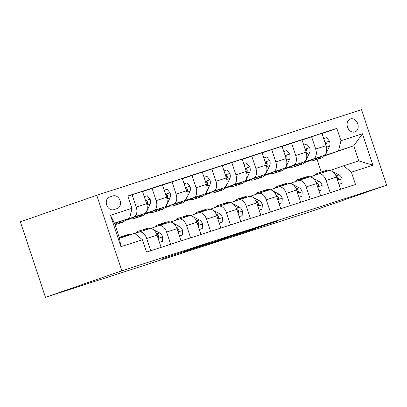<?xml version="1.0" encoding="UTF-8"?>
<svg xmlns="http://www.w3.org/2000/svg" width="407" height="407" viewBox="0 0 407 407"><rect width="100%" height="100%" fill="white"/><g stroke="black" fill="none" stroke-linecap="round" stroke-linejoin="round"><path stroke-width="0.61" d="M205.347 244.368L162.739 258.71L205.347 244.368M350.468 118.905A6.883 5.362 70.9 0 0 350.381 118.93A6.883 5.362 70.9 0 0 347.553 127.142A6.883 5.362 70.9 0 0 354.812 131.965A6.883 5.362 70.9 0 0 354.899 131.939A6.883 5.362 70.9 0 0 357.728 123.728A6.883 5.362 70.9 0 0 350.468 118.905M268.686 224.074L278.251 220.782L256.207 227.93L233.272 235.902L255.316 228.754L238.573 234.127L268.625 223.886M121.871 270.797L45.467 297.324L65.41 290.878L310.251 211.711L386.65 185.19L121.871 270.797L96.749 195.289L361.533 109.676L386.65 185.19M229.121 236.686L184.58 251.643L206.624 244.5L229.116 236.66M234.676 234.864L253.907 228.658L230.973 236.625L208.684 243.854L234.676 234.864M113.731 209.686L117.241 208.552A6.67 5.194 70.9 0 0 117.323 208.526A6.67 5.194 70.9 0 0 120.06 200.575A6.67 5.194 70.9 0 0 113.029 195.899L109.524 197.034A6.67 5.194 70.9 0 0 109.437 197.064A6.67 5.194 70.9 0 0 106.7 205.011A6.67 5.194 70.9 0 0 113.731 209.686M142.45 239.733L120.92 246.693L110.465 215.267L131.995 208.303L129.619 218.233L114.464 223.133L119.49 238.237L134.641 233.338L142.45 239.733L146.561 252.081L355.509 184.519L351.404 172.171L343.594 165.776L358.75 160.877L353.724 145.777L325.01 155.382M321.993 133.552L336.843 128.393L127.89 195.955L131.995 208.303M336.843 128.393L340.949 140.741L362.484 133.781L372.939 165.211L351.404 172.171M45.467 297.324L20.35 221.81L96.749 195.289M129.619 218.233L114.576 223.458M310.22 160.724L304.405 162.602M290.283 167.17L284.468 169.047M270.345 173.616L264.53 175.493M250.402 180.062L244.592 181.944M230.464 186.508L224.654 188.39M210.526 192.954L204.711 194.836M190.588 199.405L184.773 201.282M170.65 205.85L164.835 207.728M150.712 212.296L144.897 214.174M130.774 218.742L124.959 220.625M324.593 155.891L353.724 145.777L362.484 133.781M304.706 162.276L309.783 160.633M302.055 139.998L321.922 133.348L326.032 145.696A8.603 5.393 72.1 0 1 323.651 155.627L304.797 162.174M311.553 136.701L315.664 149.043A8.603 5.393 72.1 0 1 313.283 158.979L305.072 161.828M284.768 168.722L289.845 167.084M282.117 146.444L301.984 139.794L306.095 152.142A8.603 5.393 72.1 0 1 303.714 162.072L284.859 168.62M291.616 143.147L295.726 155.494A8.603 5.393 72.1 0 1 293.345 165.425L285.134 168.274M264.83 175.173L269.907 173.53M262.174 152.89L282.046 146.24L286.157 158.588A8.603 5.393 72.1 0 1 283.776 168.518L264.916 175.066M271.678 149.593L275.788 161.94A8.603 5.393 72.1 0 1 273.407 171.871L265.196 174.725M244.892 181.619L249.969 179.975M242.236 159.335L262.108 152.686L266.214 165.033A8.603 5.393 72.1 0 1 263.838 174.964L244.978 181.512M251.74 156.039L255.85 168.386A8.603 5.393 72.1 0 1 253.469 178.317L245.258 181.171M224.954 188.065L230.031 186.421M222.298 165.786L242.17 159.132L246.276 171.479A8.603 5.393 72.1 0 1 243.9 181.41L225.04 187.958M231.802 162.485L235.907 174.832A8.603 5.393 72.1 0 1 233.532 184.763L225.32 187.617M205.016 194.51L210.093 192.867M202.36 172.232L222.232 165.578L226.338 177.925A8.603 5.393 72.1 0 1 223.962 187.861L205.103 194.404M211.864 168.93L215.969 181.278A8.603 5.393 72.1 0 1 213.594 191.209L205.382 194.063M185.073 200.956L190.155 199.313M182.422 178.678L202.294 172.029L206.4 184.371A8.603 5.393 72.1 0 1 204.024 194.307L185.165 200.855M191.926 175.376L196.032 187.724A8.603 5.393 72.1 0 1 193.656 197.66L185.439 200.509M165.135 207.402L170.218 205.759M162.485 185.124L182.356 178.475L186.462 190.822A8.603 5.393 72.1 0 1 184.086 200.753L165.227 207.3M171.988 181.827L176.094 194.175A8.603 5.393 72.1 0 1 173.718 204.105L165.501 206.954M145.197 213.848L150.28 212.21M142.547 191.57L162.418 184.92L166.524 197.268A8.603 5.393 72.1 0 1 164.148 207.199L145.289 213.746M152.05 188.273L156.156 200.62A8.603 5.393 72.1 0 1 153.78 210.551L145.564 213.4M125.259 220.299L130.342 218.656M127.956 196.159L142.481 191.366L146.586 203.714A8.603 5.393 72.1 0 1 144.21 213.644L125.351 220.192M132.112 194.719L136.218 207.066A8.603 5.393 72.1 0 1 133.842 216.997L125.626 219.851M321.271 172.034L317.053 159.361M134.839 233.496L138.863 232.102A8.603 5.393 72.1 0 1 138.935 232.076A8.603 5.393 72.1 0 1 146.673 238.497L150.743 250.727M150.641 228.49L158.801 225.651A8.603 5.393 72.1 0 1 158.872 225.631A8.603 5.393 72.1 0 1 166.611 232.046L170.681 244.281M170.579 222.039L178.739 219.205A8.603 5.393 72.1 0 1 178.81 219.185A8.603 5.393 72.1 0 1 186.548 225.6L190.618 237.836M190.517 215.593L198.677 212.759A8.603 5.393 72.1 0 1 198.748 212.739A8.603 5.393 72.1 0 1 206.486 219.154L210.556 231.385M210.455 209.147L218.62 206.313A8.603 5.393 72.1 0 1 218.686 206.288A8.603 5.393 72.1 0 1 226.424 212.708L230.494 224.939M230.393 202.701L238.558 199.868A8.603 5.393 72.1 0 1 238.624 199.842A8.603 5.393 72.1 0 1 246.367 206.263L250.432 218.493M250.33 196.255L258.496 193.422A8.603 5.393 72.1 0 1 258.562 193.396A8.603 5.393 72.1 0 1 266.305 199.817L270.37 212.047M270.268 189.81L278.434 186.976A8.603 5.393 72.1 0 1 278.5 186.95A8.603 5.393 72.1 0 1 286.243 193.371L290.308 205.601M290.206 183.359L298.372 180.525A8.603 5.393 72.1 0 1 298.438 180.505A8.603 5.393 72.1 0 1 306.181 186.92L310.251 199.155M310.144 176.913L318.31 174.079A8.603 5.393 72.1 0 1 318.376 174.059A8.603 5.393 72.1 0 1 326.119 180.474L330.189 192.709M330.082 170.467L343.594 165.776M139.001 232.056L149.232 228.749A8.603 5.393 72.1 0 1 149.303 228.724A8.603 5.393 72.1 0 1 157.041 235.144L161.111 247.375M158.939 225.61L169.17 222.303A8.603 5.393 72.1 0 1 169.241 222.278A8.603 5.393 72.1 0 1 176.979 228.698L181.049 240.929M178.877 219.164L189.107 215.852A8.603 5.393 72.1 0 1 189.179 215.832A8.603 5.393 72.1 0 1 196.917 222.247L200.987 234.483M198.82 212.713L209.045 209.407A8.603 5.393 72.1 0 1 209.117 209.386A8.603 5.393 72.1 0 1 216.855 215.802L220.925 228.037M218.757 206.268L228.983 202.961A8.603 5.393 72.1 0 1 229.055 202.94A8.603 5.393 72.1 0 1 236.793 209.356L240.863 221.586M238.695 199.822L248.926 196.515A8.603 5.393 72.1 0 1 248.992 196.489A8.603 5.393 72.1 0 1 256.731 202.91L260.801 215.14M258.633 193.376L268.864 190.069A8.603 5.393 72.1 0 1 268.93 190.044A8.603 5.393 72.1 0 1 276.674 196.464L280.738 208.694M278.571 186.93L288.802 183.623A8.603 5.393 72.1 0 1 288.868 183.598A8.603 5.393 72.1 0 1 296.611 190.018L300.676 202.248M298.509 180.484L308.74 177.172A8.603 5.393 72.1 0 1 308.806 177.152A8.603 5.393 72.1 0 1 316.549 183.567L320.614 195.803M318.447 174.033L328.678 170.726A8.603 5.393 72.1 0 1 328.744 170.706A8.603 5.393 72.1 0 1 336.487 177.121L340.557 189.357M338.573 150.676L340.949 140.741M114.464 223.133L110.465 215.267M119.49 238.237L120.92 246.693M372.939 165.211L358.75 160.877M210.302 242.786L188.278 250.412L210.292 242.745M238.522 233.74L224.491 238.421L238.522 233.74M117.689 222.375A16.453 10.312 72.1 0 1 114.972 224.659M125.849 219.541A16.453 10.312 72.1 0 1 122.141 222.405L119.109 223.387A16.453 10.312 -107.9 0 0 122.751 220.619M120.793 221.301A16.453 10.312 72.1 0 1 117.196 224.003L114.993 224.715M118.127 223.621A16.453 10.312 -107.9 0 0 119.109 223.387M130.123 234.798A16.453 10.312 -107.9 0 0 126.613 234.971L123.58 235.948A16.453 10.312 -107.9 0 0 122.649 236.335M122.151 237.378A16.453 10.312 -107.9 0 0 119.21 237.393M127.091 235.78A16.453 10.312 -107.9 0 0 123.58 235.948M119.2 237.367L121.668 236.569A16.453 10.312 72.1 0 1 125.178 236.396M137.627 215.929A16.453 10.312 72.1 0 1 134.101 218.539A16.453 10.312 72.1 0 1 130.016 218.574M144.241 196.662L147.186 195.711L150.137 199.272A5.698 3.571 72.1 0 1 150.086 204.222L146.703 211.503A16.453 10.312 72.1 0 1 142.079 215.959L139.046 216.936A16.453 10.312 -107.9 0 0 142.689 214.174M140.73 214.85A16.453 10.312 72.1 0 1 137.134 217.557L134.101 218.539M138.07 217.175A16.453 10.312 -107.9 0 0 139.046 216.936M147.008 205.301L147.054 205.204A5.698 3.571 -107.9 0 0 147.461 201.841L146.805 200.9L145.767 201.256M157.565 209.483A16.453 10.312 72.1 0 1 154.044 212.088A16.453 10.312 72.1 0 1 149.954 212.128M164.179 190.217L167.124 189.26L170.075 192.826A5.698 3.571 72.1 0 1 170.024 197.777L166.641 205.052A16.453 10.312 72.1 0 1 162.017 209.513L158.984 210.49A16.453 10.312 -107.9 0 0 162.627 207.728M160.668 208.404A16.453 10.312 72.1 0 1 157.071 211.111L154.044 212.088M158.008 210.724A16.453 10.312 -107.9 0 0 158.984 210.49M166.946 198.855L166.992 198.758A5.698 3.571 -107.9 0 0 167.399 195.391L166.743 194.454L165.705 194.811M177.508 203.037A16.453 10.312 72.1 0 1 173.982 205.642A16.453 10.312 72.1 0 1 169.892 205.677M184.117 183.766L187.062 182.814L190.013 186.381A5.698 3.571 72.1 0 1 189.962 191.331L186.579 198.606A16.453 10.312 72.1 0 1 181.954 203.062L178.927 204.044A16.453 10.312 -107.9 0 0 182.565 201.277M180.606 201.958A16.453 10.312 72.1 0 1 177.009 204.665L173.982 205.642M177.945 204.278A16.453 10.312 -107.9 0 0 178.927 204.044M186.884 192.404L186.93 192.308A5.698 3.571 -107.9 0 0 187.337 188.945L186.681 188.009L185.643 188.36M159.447 242.379L162.393 241.422L162.632 236.828A5.698 3.571 -107.9 0 0 159.636 232.936L153.276 229.619M151.114 228.632A16.453 10.312 -107.9 0 0 146.551 228.525L143.518 229.502A16.453 10.312 -107.9 0 0 142.587 229.889M142.323 230.983A16.453 10.312 -107.9 0 0 138.573 231.1A16.453 10.312 -107.9 0 0 135.368 233.313M159.458 242.414L162.393 241.422M147.268 229.38A16.453 10.312 -107.9 0 0 143.518 229.502M138.573 231.1L141.605 230.123A16.453 10.312 72.1 0 1 145.355 230.001M157.921 237.785L158.893 237.566L158.934 236.33A5.698 3.571 -107.9 0 0 156.609 233.913L156.553 233.888M179.385 235.928L182.331 234.976L182.57 230.382A5.698 3.571 -107.9 0 0 179.573 226.49L173.219 223.168M171.052 222.181A16.453 10.312 -107.9 0 0 166.488 222.074L163.456 223.056A16.453 10.312 -107.9 0 0 162.525 223.443M162.261 224.532A16.453 10.312 -107.9 0 0 158.516 224.654A16.453 10.312 -107.9 0 0 155.306 226.867M179.395 235.963L182.331 234.976M167.206 222.934A16.453 10.312 -107.9 0 0 163.456 223.056M158.516 224.654L161.543 223.677A16.453 10.312 72.1 0 1 165.293 223.555M177.859 231.339L178.836 231.12L178.871 229.884A5.698 3.571 -107.9 0 0 176.546 227.467L176.49 227.442M199.323 229.482L202.269 228.531L202.508 223.931A5.698 3.571 -107.9 0 0 199.511 220.039L193.157 216.722M190.99 215.735A16.453 10.312 -107.9 0 0 186.426 215.629L183.399 216.61A16.453 10.312 -107.9 0 0 182.463 216.992M182.199 218.086A16.453 10.312 -107.9 0 0 178.454 218.208A16.453 10.312 -107.9 0 0 175.244 220.421M199.338 229.517L202.269 228.531M187.144 216.488A16.453 10.312 -107.9 0 0 183.399 216.61M178.454 218.208L181.481 217.231A16.453 10.312 72.1 0 1 185.231 217.109M197.797 224.888L198.774 224.674L198.809 223.438A5.698 3.571 -107.9 0 0 196.484 221.021L196.428 220.996M197.446 196.591A16.453 10.312 72.1 0 1 193.92 199.196A16.453 10.312 72.1 0 1 189.83 199.232M204.055 177.32L207 176.368L209.951 179.935A5.698 3.571 72.1 0 1 209.9 184.885L206.517 192.16A16.453 10.312 72.1 0 1 201.892 196.617L198.865 197.599A16.453 10.312 -107.9 0 0 202.503 194.831M200.549 195.513A16.453 10.312 72.1 0 1 196.947 198.219L193.92 199.196M197.883 197.833A16.453 10.312 -107.9 0 0 198.865 197.599M206.827 185.958L206.868 185.862A5.698 3.571 -107.9 0 0 207.275 182.499L206.619 181.563L205.586 181.914M219.261 223.036L222.207 222.085L222.446 217.486A5.698 3.571 -107.9 0 0 219.449 213.594L213.095 210.277M210.928 209.29A16.453 10.312 -107.9 0 0 206.364 209.183L203.337 210.165A16.453 10.312 -107.9 0 0 202.401 210.546M202.137 211.64A16.453 10.312 -107.9 0 0 198.392 211.762A16.453 10.312 -107.9 0 0 195.182 213.975M219.276 223.072L222.207 222.085M207.082 210.043A16.453 10.312 -107.9 0 0 203.337 210.165M198.392 211.762L201.419 210.78A16.453 10.312 72.1 0 1 205.169 210.663M217.735 218.442L218.712 218.223L218.747 216.992A5.698 3.571 -107.9 0 0 216.422 214.575L216.371 214.55M217.384 190.145A16.453 10.312 72.1 0 1 213.858 192.75A16.453 10.312 72.1 0 1 209.768 192.786M223.992 170.874L226.938 169.923L229.889 173.489A5.698 3.571 72.1 0 1 229.838 178.439L226.455 185.714A16.453 10.312 72.1 0 1 221.83 190.171L218.803 191.153A16.453 10.312 -107.9 0 0 222.446 188.385M220.487 189.067A16.453 10.312 72.1 0 1 216.885 191.768L213.858 192.75M217.821 191.387A16.453 10.312 -107.9 0 0 218.803 191.153M226.765 179.512L226.806 179.416A5.698 3.571 -107.9 0 0 227.213 176.053L226.562 175.117L225.524 175.468M237.322 183.694A16.453 10.312 72.1 0 1 233.796 186.304A16.453 10.312 72.1 0 1 229.706 186.34M243.93 164.428L246.876 163.477L249.832 167.043A5.698 3.571 72.1 0 1 249.776 171.988L246.393 179.268A16.453 10.312 72.1 0 1 241.768 183.725L238.741 184.707A16.453 10.312 -107.9 0 0 242.384 181.939M240.425 182.621A16.453 10.312 72.1 0 1 236.828 185.322L233.796 186.304M237.759 184.941A16.453 10.312 -107.9 0 0 238.741 184.707M246.703 173.067L246.749 172.97A5.698 3.571 -107.9 0 0 247.151 169.607L246.5 168.666L245.462 169.022M257.26 177.249A16.453 10.312 72.1 0 1 253.734 179.858A16.453 10.312 72.1 0 1 249.644 179.894M263.868 157.982L266.814 157.031L269.77 160.597A5.698 3.571 72.1 0 1 269.714 165.542L266.331 172.822A16.453 10.312 72.1 0 1 261.711 177.279L258.679 178.256A16.453 10.312 -107.9 0 0 262.322 175.493M260.363 176.17A16.453 10.312 72.1 0 1 256.766 178.877L253.734 179.858M257.697 178.495A16.453 10.312 -107.9 0 0 258.679 178.256M266.641 166.621L266.687 166.524A5.698 3.571 -107.9 0 0 267.089 163.161L266.437 162.22L265.4 162.576M277.198 170.803A16.453 10.312 72.1 0 1 273.672 173.413A16.453 10.312 72.1 0 1 269.582 173.448M283.806 151.536L286.752 150.58L289.708 154.146A5.698 3.571 72.1 0 1 289.652 159.096L286.269 166.371A16.453 10.312 72.1 0 1 281.649 170.833L278.617 171.81A16.453 10.312 -107.9 0 0 282.26 169.047M280.301 169.724A16.453 10.312 72.1 0 1 276.704 172.431L273.672 173.413M277.635 172.044A16.453 10.312 -107.9 0 0 278.617 171.81M286.579 160.175L286.625 160.078A5.698 3.571 -107.9 0 0 287.027 156.715L286.375 155.774L285.338 156.13M297.135 164.357A16.453 10.312 72.1 0 1 293.61 166.962A16.453 10.312 72.1 0 1 289.519 166.997M303.744 145.085L306.69 144.134L309.646 147.7A5.698 3.571 72.1 0 1 309.59 152.65L306.206 159.926A16.453 10.312 72.1 0 1 301.587 164.387L298.555 165.364A16.453 10.312 -107.9 0 0 302.198 162.602M300.239 163.278A16.453 10.312 72.1 0 1 296.642 165.985L293.61 166.962M297.573 165.598A16.453 10.312 -107.9 0 0 298.555 165.364M306.517 153.729L306.563 153.632A5.698 3.571 -107.9 0 0 306.964 150.264L306.313 149.328L305.275 149.684M239.199 216.59L242.145 215.639L242.384 211.04A5.698 3.571 -107.9 0 0 239.392 207.148L233.033 203.831M230.866 202.844A16.453 10.312 -107.9 0 0 226.302 202.737L223.275 203.719A16.453 10.312 -107.9 0 0 222.339 204.1M222.074 205.194A16.453 10.312 -107.9 0 0 218.33 205.316A16.453 10.312 -107.9 0 0 215.12 207.529M239.214 216.626L242.145 215.639M227.02 203.597A16.453 10.312 -107.9 0 0 223.275 203.719M218.33 205.316L221.357 204.334A16.453 10.312 72.1 0 1 225.107 204.212M237.673 211.996L238.65 211.777L238.685 210.541A5.698 3.571 -107.9 0 0 236.36 208.13L236.309 208.099M259.137 210.144L262.083 209.193L262.322 204.594A5.698 3.571 -107.9 0 0 259.33 200.702L252.971 197.385M250.804 196.398A16.453 10.312 -107.9 0 0 246.24 196.291L243.213 197.268A16.453 10.312 -107.9 0 0 242.277 197.654M242.012 198.748A16.453 10.312 -107.9 0 0 238.268 198.87A16.453 10.312 -107.9 0 0 235.058 201.083M259.152 210.18L262.083 209.193M246.957 197.151A16.453 10.312 -107.9 0 0 243.213 197.268M238.268 198.87L241.3 197.888A16.453 10.312 72.1 0 1 245.045 197.766M257.611 205.55L258.587 205.332L258.623 204.095A5.698 3.571 -107.9 0 0 256.298 201.684L256.247 201.653M279.075 203.698L282.02 202.742L282.26 198.148A5.698 3.571 -107.9 0 0 279.268 194.256L272.909 190.939M270.741 189.952A16.453 10.312 -107.9 0 0 266.183 189.845L263.151 190.822A16.453 10.312 -107.9 0 0 262.215 191.209M261.95 192.302A16.453 10.312 -107.9 0 0 258.206 192.425A16.453 10.312 -107.9 0 0 254.996 194.632M279.09 203.734L282.02 202.742M266.895 190.7A16.453 10.312 -107.9 0 0 263.151 190.822M258.206 192.425L261.238 191.443A16.453 10.312 72.1 0 1 264.982 191.321M277.549 199.104L278.525 198.886L278.561 197.649A5.698 3.571 -107.9 0 0 276.236 195.233L276.185 195.207M299.018 197.247L301.963 196.296L302.198 191.702A5.698 3.571 -107.9 0 0 299.206 187.81L292.847 184.493M290.679 183.501A16.453 10.312 -107.9 0 0 286.121 183.399L283.089 184.376A16.453 10.312 -107.9 0 0 282.158 184.763M281.893 185.857A16.453 10.312 -107.9 0 0 278.144 185.974A16.453 10.312 -107.9 0 0 274.934 188.187M299.028 197.283L301.963 196.296M286.833 184.254A16.453 10.312 -107.9 0 0 283.089 184.376M278.144 185.974L281.176 184.997A16.453 10.312 72.1 0 1 284.92 184.875M297.486 192.659L298.463 192.44L298.499 191.204A5.698 3.571 -107.9 0 0 296.174 188.787L296.123 188.762M318.956 190.802L321.901 189.85L322.135 185.251A5.698 3.571 -107.9 0 0 319.144 181.364L312.785 178.042M310.617 177.055A16.453 10.312 -107.9 0 0 306.059 176.948L303.027 177.93A16.453 10.312 -107.9 0 0 302.096 178.312M301.831 179.406A16.453 10.312 -107.9 0 0 298.082 179.528A16.453 10.312 -107.9 0 0 294.872 181.741M318.966 190.837L321.901 189.85M306.776 177.808A16.453 10.312 -107.9 0 0 303.027 177.93M298.082 179.528L301.114 178.551A16.453 10.312 72.1 0 1 304.858 178.429M317.424 186.208L318.401 185.994L318.442 184.758A5.698 3.571 -107.9 0 0 316.112 182.341L316.061 182.316M317.073 157.911A16.453 10.312 72.1 0 1 313.548 160.516A16.453 10.312 72.1 0 1 309.457 160.551M323.687 138.639L326.633 137.688L329.584 141.254A5.698 3.571 72.1 0 1 329.533 146.205L326.149 153.48A16.453 10.312 72.1 0 1 321.525 157.936L318.493 158.918A16.453 10.312 -107.9 0 0 322.135 156.151M320.177 156.832A16.453 10.312 72.1 0 1 316.58 159.539L313.548 160.516M317.511 159.152A16.453 10.312 -107.9 0 0 318.493 158.918M326.455 147.278L326.5 147.181A5.698 3.571 -107.9 0 0 326.902 143.819L326.251 142.882L325.213 143.233M338.894 184.356L341.839 183.404L342.073 178.805A5.698 3.571 -107.9 0 0 339.082 174.913L332.723 171.596M330.555 170.609A16.453 10.312 -107.9 0 0 325.997 170.502L322.965 171.484A16.453 10.312 -107.9 0 0 322.034 171.866M321.769 172.96A16.453 10.312 -107.9 0 0 318.02 173.082A16.453 10.312 -107.9 0 0 314.809 175.295M338.904 184.391L341.839 183.404M326.714 171.362A16.453 10.312 -107.9 0 0 322.965 171.484M318.02 173.082L321.052 172.1A16.453 10.312 72.1 0 1 324.796 171.983M337.362 179.762L338.339 179.543L338.38 178.312A5.698 3.571 -107.9 0 0 336.05 175.895L335.999 175.87M323.651 155.627L313.283 158.979M303.714 162.072L293.345 165.425M283.776 168.518L273.407 171.871M263.838 174.964L253.469 178.317M243.9 181.41L233.532 184.763M223.962 187.861L213.594 191.209M204.024 194.307L193.656 197.66M184.086 200.753L173.718 204.105M164.148 207.199L153.78 210.551M144.21 213.644L133.842 216.997M157.041 235.144L146.673 238.497M146.586 203.714L136.218 207.066M166.524 197.268L156.156 200.62M176.979 228.698L166.611 232.046M186.462 190.822L176.094 194.175M196.917 222.247L186.548 225.6M206.4 184.371L196.032 187.724M216.855 215.802L206.486 219.154M226.338 177.925L215.969 181.278M236.793 209.356L226.424 212.708M246.276 171.479L235.907 174.832M256.731 202.91L246.367 206.263M266.214 165.033L255.85 168.386M276.674 196.464L266.305 199.817M286.157 158.588L275.788 161.94M296.611 190.018L286.243 193.371M306.095 152.142L295.726 155.494M316.549 183.567L306.181 186.92M326.032 145.696L315.664 149.043M336.487 177.121L326.119 180.474M108.71 197.4L113.029 195.899M230.881 236.365L230.973 236.625M150.066 199.186L145.564 200.641M146.703 211.503L146.434 211.589M150.086 204.222L147.054 205.204M146.118 202.304L147.461 201.841M170.004 192.74L165.501 194.195M166.641 205.052L166.371 205.138M170.024 197.777L166.992 198.758M166.056 195.859L167.399 195.391M189.942 186.294L185.439 187.749M186.579 198.606L186.309 198.692M189.962 191.331L186.93 192.308M185.994 189.413L187.337 188.945M158.125 238.395L162.627 236.94M156.609 233.913L159.636 232.936M157.59 236.798L158.934 236.33M178.062 231.949L182.565 230.494M176.546 227.467L179.573 226.49M177.528 230.352L178.871 229.884M198 225.503L202.503 224.048M196.484 221.021L199.511 220.039M197.466 223.901L198.809 223.438M209.88 179.843L205.377 181.298M206.517 192.16L206.247 192.246M209.9 184.885L206.868 185.862M205.932 182.967L207.275 182.499M217.938 219.058L222.441 217.603M216.422 214.575L219.449 213.594M217.404 217.455L218.747 216.992M229.818 173.397L225.315 174.852M226.455 185.714L226.185 185.801M229.838 178.439L226.806 179.416M225.87 176.521L227.213 176.053M249.756 166.951L245.253 168.406M246.393 179.268L246.123 179.355M249.776 171.988L246.749 172.97M245.808 170.07L247.151 169.607M269.693 160.506L265.196 161.961M266.331 172.822L266.066 172.909M269.714 165.542L266.687 166.524M265.746 163.624L267.089 163.161M289.631 154.06L285.134 155.515M286.269 166.371L286.004 166.463M289.652 159.096L286.625 160.078M285.683 157.178L287.027 156.715M309.569 147.614L305.072 149.069M306.206 159.926L305.942 160.012M309.59 152.65L306.563 153.632M305.626 150.732L306.964 150.264M237.876 212.612L242.379 211.157M236.36 208.13L239.392 207.148M237.342 211.009L238.685 210.541M257.814 206.161L262.317 204.706M256.298 201.684L259.33 200.702M257.285 204.563L258.623 204.095M277.752 199.715L282.255 198.26M276.236 195.233L279.268 194.256M277.223 198.117L278.561 197.649M297.69 193.269L302.192 191.814M296.174 188.787L299.206 187.81M297.161 191.672L298.499 191.204M317.628 186.823L322.13 185.368M316.112 182.341L319.144 181.364M317.099 185.221L318.442 184.758M329.507 141.168L325.01 142.623M326.149 153.48L325.88 153.566M329.533 146.205L326.5 147.181M325.564 144.287L326.902 143.819M337.566 180.377L342.068 178.922M336.05 175.895L339.082 174.913M337.037 178.775L338.38 178.312M149.303 228.724L138.935 232.076M169.241 222.278L158.872 225.631M189.179 215.832L178.81 219.185M209.117 209.386L198.748 212.739M229.055 202.94L218.686 206.288M248.992 196.489L238.624 199.842M268.93 190.044L258.562 193.396M288.868 183.598L278.5 186.95M308.806 177.152L298.438 180.505M328.744 170.706L318.376 174.059M177.228 253.668L177.315 253.927"/></g></svg>

